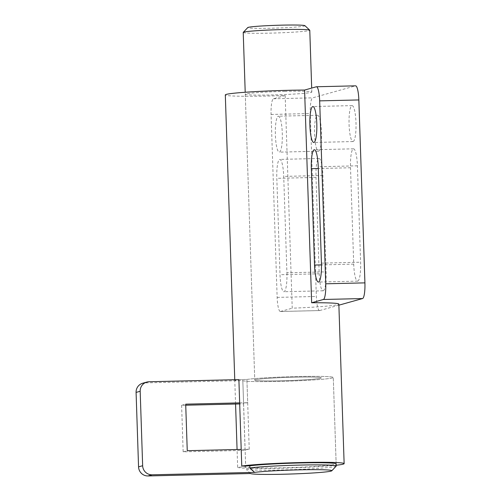 <?xml version="1.0" encoding="UTF-8"?>
<svg xmlns="http://www.w3.org/2000/svg" width="501" height="501" viewBox="0 0 501 501"><rect width="100%" height="100%" fill="white"/><g stroke="black" fill="none" stroke-linecap="round" stroke-linejoin="round"><path stroke-width="0.38" stroke-dasharray="2.5 1.88" d="M353.13 141.526A17.98 3.476 -91.4 0 0 355.998 123.058A17.98 3.476 -91.4 0 0 352.109 105.611A17.98 3.476 -91.4 0 0 351.94 105.636A17.98 3.476 -91.4 0 0 349.065 124.104A17.98 3.476 -91.4 0 0 352.961 141.551A17.98 3.476 -91.4 0 0 353.13 141.526M318.611 151.183A17.98 3.476 -91.4 0 0 321.479 132.715A17.98 3.476 -91.4 0 0 317.59 115.268A17.98 3.476 -91.4 0 0 317.421 115.293A17.98 3.476 -91.4 0 0 314.553 133.761A17.98 3.476 -91.4 0 0 318.442 151.208A17.98 3.476 -91.4 0 0 318.611 151.183M278.237 116.219A17.98 3.476 88.6 0 1 278.406 116.188A17.98 3.476 88.6 0 1 282.295 133.642A17.98 3.476 88.6 0 1 279.426 152.11A17.98 3.476 88.6 0 1 279.257 152.135A17.98 3.476 88.6 0 1 275.368 134.688A17.98 3.476 88.6 0 1 278.237 116.219M357.758 281.117A17.98 3.476 -91.4 0 0 360.614 262.205L357.42 165.818A17.98 3.476 -91.4 0 0 353.543 148.816A17.98 3.476 -91.4 0 0 353.368 148.841A17.98 3.476 -91.4 0 0 350.512 167.754L353.712 264.133A17.98 3.476 -91.4 0 0 357.589 281.142A17.98 3.476 -91.4 0 0 357.758 281.117M323.245 290.774A17.98 3.476 -91.4 0 0 326.101 271.861L322.901 175.475A17.98 3.476 -91.4 0 0 319.024 158.473A17.98 3.476 -91.4 0 0 318.855 158.498A17.98 3.476 -91.4 0 0 315.999 177.41L319.193 273.79A17.98 3.476 -91.4 0 0 323.07 290.799A17.98 3.476 -91.4 0 0 323.245 290.774M286.916 272.788A17.98 3.476 88.6 0 1 284.061 291.701A17.98 3.476 88.6 0 1 283.885 291.726A17.98 3.476 88.6 0 1 280.009 274.717L276.815 178.337A17.98 3.476 88.6 0 1 279.671 159.424A17.98 3.476 88.6 0 1 279.84 159.399A17.98 3.476 88.6 0 1 283.716 176.402L286.916 272.788L326.101 271.861M284.944 91.376A33.291 1.603 178.1 0 0 245.277 94.269A33.291 1.603 178.1 0 0 272.156 94.952A33.291 1.603 178.1 0 0 311.822 92.059A33.291 1.603 178.1 0 0 284.944 91.376M294.425 377.197A33.291 1.603 178.1 0 0 254.758 380.09A33.291 1.603 178.1 0 0 281.637 380.773A33.291 1.603 178.1 0 0 321.304 377.879A33.291 1.603 178.1 0 0 294.425 377.197A33.291 1.603 -1.9 0 1 321.304 377.879A33.291 1.603 -1.9 0 1 281.637 380.773A33.291 1.603 -1.9 0 1 254.758 380.09A33.291 1.603 -1.9 0 1 294.425 377.197M280.366 311.497A14.917 2.887 -91.4 0 0 280.51 311.478L319.694 310.551A14.917 2.887 88.6 0 1 319.55 310.57L280.366 311.497A14.917 2.887 -91.4 0 1 277.147 297.387L271.085 114.46A14.917 2.887 -91.4 0 1 273.452 98.772L285.163 95.497A53.269 2.568 -1.9 0 1 268.323 96.023A53.269 2.568 -1.9 0 1 225.312 94.927M336.171 466.13A45.278 2.186 -1.9 0 1 335.376 466.475A45.278 2.186 -1.9 0 1 282.276 469.957A45.278 2.186 -1.9 0 1 245.772 469.13L245.139 450.368A45.278 2.186 -1.9 0 1 245.095 450.28A45.278 2.186 -1.9 0 1 249.229 449.228L246.912 379.432A45.278 2.186 -1.9 0 1 296.724 376.552A45.278 2.186 -1.9 0 1 333.284 377.485L336.152 463.895A45.278 2.186 -1.9 0 1 282.207 467.828A45.278 2.186 -1.9 0 1 245.69 466.988L237.662 467.176A53.269 2.568 178.1 0 0 280.673 468.253A53.269 2.568 178.1 0 0 336.196 465.247M237.662 467.176L237.073 449.516M235.57 404.031L234.794 380.766A53.269 2.568 -1.9 0 1 234.794 380.747A53.269 2.568 -1.9 0 1 238.889 379.62L246.912 379.432A45.278 2.186 -1.9 0 1 296.724 376.552A45.278 2.186 -1.9 0 1 333.284 377.485A45.278 2.186 -1.9 0 1 279.339 381.418A45.278 2.186 -1.9 0 1 242.822 380.578L245.69 466.988M234.762 379.72L234.794 380.747L242.822 380.578L243.592 403.844L239.691 403.931M285.163 95.497L292.221 308.196A53.269 2.568 178.1 0 0 338.845 304.101M280.51 311.478L292.221 308.196M319.694 310.551L338.883 305.178M319.55 310.57A14.917 2.887 88.6 0 1 316.338 296.46L310.269 113.533A14.917 2.887 88.6 0 1 312.637 97.845L355.491 85.859A14.917 2.887 88.6 0 1 355.629 85.834M243.223 32.452A33.291 1.603 178.1 0 0 270.108 33.135A33.291 1.603 178.1 0 0 309.155 30.574A33.291 1.603 178.1 0 0 309.775 30.242M304.927 25.676A28.632 1.384 -1.9 0 1 304.426 26.027A28.632 1.384 -1.9 0 1 272.92 28.181A28.632 1.384 -1.9 0 1 247.763 27.574M238.889 379.62L246.912 379.432L247.688 402.698A45.278 2.186 178.1 0 0 243.549 403.75A45.278 2.186 178.1 0 0 243.592 403.844M336.152 463.895L333.284 377.485A45.278 2.186 -1.9 0 1 279.339 381.418A45.278 2.186 -1.9 0 1 242.822 380.578L144.921 382.889L149.01 381.749M239.66 402.885L247.688 402.698M185.739 405.209L181.612 405.309L185.702 404.163M181.612 405.309L183.153 451.833L245.139 450.368M183.153 451.833L187.249 450.693M249.229 449.228L241.2 449.416M250.494 473.526L246.843 470.126M142.716 383.221A9.325 9.137 -105.6 0 1 144.921 382.889M321.429 263.131L360.614 262.205M357.42 165.818L318.235 166.745M322.901 175.475L283.716 176.402M315.999 177.41L276.815 178.337M319.193 273.79L280.009 274.717M350.512 167.754L318.292 168.511M353.712 264.133L321.473 264.897M277.147 297.387L316.338 296.46M271.085 114.46L310.269 113.533M273.452 98.772L312.637 97.845M316.3 86.786L355.491 85.859M352.109 105.611L312.925 106.538M317.59 115.268L278.406 116.188M353.543 148.816L314.359 149.743M319.024 158.473L279.84 159.399M245.277 94.269L254.758 380.09L245.208 92.265M311.822 92.059L311.691 88.076M323.07 290.799L283.885 291.726M357.589 281.142L318.404 282.069M318.442 151.208L279.257 152.135M352.961 141.551L313.77 142.478M243.549 403.75L245.095 450.28"/><path stroke-width="0.75" d="M312.756 106.563A17.98 3.476 88.6 0 1 312.925 106.538A17.98 3.476 88.6 0 1 316.814 123.985A17.98 3.476 88.6 0 1 313.945 142.453A17.98 3.476 88.6 0 1 313.77 142.478A17.98 3.476 88.6 0 1 309.881 125.031A17.98 3.476 88.6 0 1 312.756 106.563M321.429 263.131A17.98 3.476 88.6 0 1 318.573 282.044A17.98 3.476 88.6 0 1 318.404 282.069A17.98 3.476 88.6 0 1 314.528 265.06L311.328 168.68A17.98 3.476 88.6 0 1 314.183 149.768A17.98 3.476 88.6 0 1 314.359 149.743A17.98 3.476 88.6 0 1 318.235 166.745L321.429 263.131M234.762 379.72L225.312 94.927A53.269 2.568 -1.9 0 1 288.776 90.299A53.269 2.568 -1.9 0 1 304.589 90.061L316.3 86.786A14.917 2.887 -91.4 0 1 316.444 86.761A14.917 2.887 -91.4 0 1 319.663 100.87L325.731 283.798L364.916 282.871L358.848 99.943A14.917 2.887 88.6 0 0 355.629 85.834L316.444 86.761M237.073 449.516L235.57 404.031M331.8 470.79A40.75 1.966 178.1 0 1 331.086 471.097A40.75 1.966 178.1 0 1 288.632 474.09A40.75 1.966 178.1 0 1 250.494 473.526L148.008 475.95A9.325 9.137 -105.6 0 1 138.558 466.863L136.084 392.415L140.18 391.268A9.325 9.137 74.4 0 1 149.01 381.749L238.889 379.62L241.751 466.036L249.78 465.842A45.278 2.186 -1.9 0 1 299.592 462.962A45.278 2.186 -1.9 0 1 336.152 463.895L336.221 466.024A45.278 2.186 -1.9 0 1 336.171 466.13L331.8 470.79A40.75 1.966 178.1 0 0 301.283 469.8A40.75 1.966 178.1 0 0 254.583 472.38L249.849 467.972A45.278 2.186 -1.9 0 1 299.661 465.091A45.278 2.186 -1.9 0 1 336.221 466.024M336.196 465.247A53.269 2.568 178.1 0 0 344.137 463.632A53.269 2.568 178.1 0 0 301.126 462.536A53.269 2.568 178.1 0 0 241.751 466.036M344.137 463.632L338.845 304.101A53.269 2.568 178.1 0 0 311.647 302.761L304.589 90.061M338.883 305.178L362.542 298.558A14.917 2.887 88.6 0 0 364.916 282.871M311.647 302.761L323.358 299.485A14.917 2.887 -91.4 0 0 325.731 283.798M311.691 88.076L309.775 30.242A33.291 1.603 178.1 0 0 309.731 30.166A33.291 1.603 178.1 0 0 282.89 29.559A33.291 1.603 178.1 0 0 243.843 32.12A33.291 1.603 178.1 0 0 243.261 32.371A33.291 1.603 178.1 0 0 243.223 32.452L245.208 92.265M243.261 32.371L247.763 27.574A28.632 1.384 -1.9 0 1 248.264 27.355A28.632 1.384 -1.9 0 1 278.393 25.244A28.632 1.384 -1.9 0 1 304.927 25.676L309.731 30.166M249.78 465.842L249.849 467.972M241.2 449.416L187.249 450.693L185.702 404.163L239.66 402.885M239.691 403.931L185.739 405.209M136.084 392.415A9.325 9.137 -105.6 0 1 142.716 383.221L146.812 382.075M140.18 391.268L142.647 465.717A9.325 9.137 74.4 0 0 152.097 474.804L254.583 472.38M323.358 299.485L362.542 298.558M318.292 168.511L311.328 168.68M321.473 264.897L314.528 265.06M319.663 100.87L358.848 99.943M138.558 466.863L142.647 465.717M148.008 475.95L152.097 474.804"/></g></svg>

